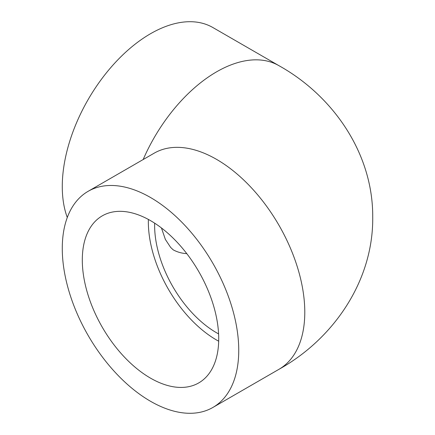 <?xml version="1.0" encoding="UTF-8"?>
<svg xmlns="http://www.w3.org/2000/svg" width="435" height="435" viewBox="0 0 435 435"><rect width="100%" height="100%" fill="white"/><g stroke="black" fill="none" stroke-linecap="round" stroke-linejoin="round"><path stroke-width="0.65" d="M186.789 253.638A87.576 50.563 -60 0 1 173.103 249.782M218.685 341.203A96.456 55.691 60 0 1 148.378 219.43M150.51 220.627A96.456 55.691 60 0 1 213.525 305.626A96.456 55.691 60 0 1 198.741 382.914A96.456 55.691 60 0 1 102.279 327.229A96.456 55.691 60 0 1 102.279 215.847A96.456 55.691 60 0 1 150.51 220.627M218.587 333.901A87.576 50.563 60 0 1 154.626 225.499A87.576 50.563 60 0 1 154.659 223.166M67.284 217.5A124.78 72.041 -60 0 1 62.276 186.561A124.78 72.041 -60 0 1 116.743 60.982A124.78 72.041 -60 0 1 212.9 27.552L278.944 65.68C333.031 95.76 373.018 153.321 372.724 216.864C373.54 280.858 333.406 339.061 278.944 369.32A124.78 72.041 60 0 0 278.944 225.232A124.78 72.041 60 0 0 154.159 153.191L88.12 191.318A124.78 72.041 -120 0 0 62.276 248.439A124.78 72.041 -120 0 0 116.743 374.018A124.78 72.041 -120 0 0 212.9 407.448A124.78 72.041 -120 0 0 212.9 263.36A124.78 72.041 -120 0 0 88.12 191.318M143.169 159.531A124.78 72.041 -60 0 1 278.944 65.68M161.434 227.945L165.371 239.435L170.618 247.384L173.228 249.875M212.9 407.448L278.944 369.32"/></g></svg>
